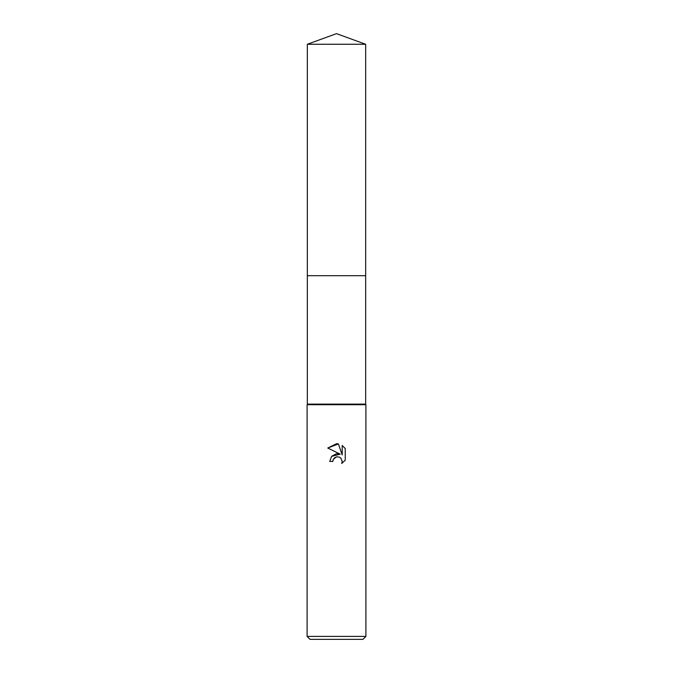 <?xml version="1.0" encoding="UTF-8"?>
<svg xmlns="http://www.w3.org/2000/svg" width="673" height="673" viewBox="0 0 673 673"><rect width="100%" height="100%" fill="white"/><g stroke="black" fill="none" stroke-linecap="round" stroke-linejoin="round"><path stroke-width="1.01" d="M307.334 44.267L365.666 44.267L336.5 33.65L307.334 44.267L307.334 404.128L365.666 404.128L365.902 404.717L365.902 636.406L307.098 636.406L310.034 639.35L362.966 639.35L365.902 636.406M307.334 404.128L307.098 404.717L365.902 404.717M336.5 456.832L333.32 459.314L332.824 461.451L329.736 461.451L331.654 456.294L336.5 453.72L340.244 454.174L327.768 448.025L336.5 443.717L338.393 443.919L342.204 454.898L342.204 445.492L345.241 448.555L345.241 460.155L341.724 463.52L342.221 461.417L340.849 458.103L339.327 457.085L336.5 456.832L339.327 457.085L340.849 458.103L342.221 461.417L341.724 463.52L345.241 460.155M332.824 461.451L333.143 459.726M338.393 443.919L327.768 448.025M345.241 448.555L342.204 445.492M340.244 454.174L331.604 456.353M333.32 459.314L335.095 457.396M307.334 275.694L365.666 275.694L365.666 404.128M365.666 44.267L365.666 275.694M307.098 404.717L307.098 636.406"/></g></svg>
